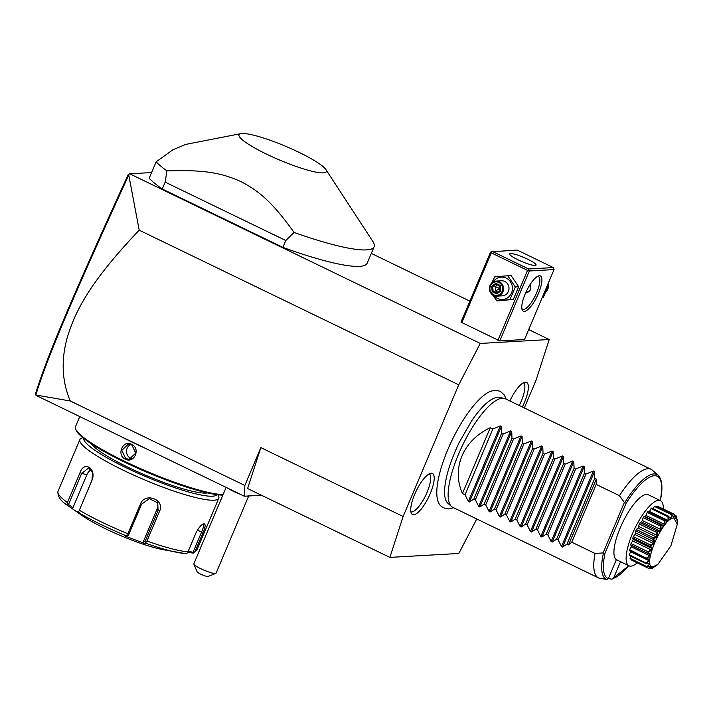 <?xml version="1.0" encoding="UTF-8"?>
<svg xmlns="http://www.w3.org/2000/svg" width="713" height="713" viewBox="0 0 713 713"><rect width="100%" height="100%" fill="white"/><g stroke="black" fill="none" stroke-linecap="round" stroke-linejoin="round"><path stroke-width="1.07" d="M524.331 407.961L535.971 380.421L549.206 339.513L480.25 343.443L458.735 384.824L403.121 516.488L389.877 557.397L458.833 553.466L476.774 518.966M453.602 507.745L448.727 508.93C442.782 508.512 439.128 505.695 437.773 500.473A63.742 19.322 -64.2 0 1 452.149 440.037A63.742 19.322 -64.2 0 1 490.633 391.268L495.072 390.252L500.125 391.205L504.26 394.904L506.159 399.164M509.884 400.973A22.852 6.925 -64.2 0 1 525.258 382.168A22.852 6.925 -64.2 0 1 525.401 382.15A22.852 6.925 -64.2 0 1 522.344 406.998M413.683 514.75A22.852 6.925 -64.2 0 1 411.535 513.636A22.852 6.925 -64.2 0 1 416.232 490.954A22.852 6.925 -64.2 0 1 431.107 473.191A22.852 6.925 -64.2 0 1 431.249 473.182A22.852 6.925 -64.2 0 1 430.269 493.521A22.852 6.925 -64.2 0 1 413.683 514.75M480.25 343.443L129.73 173.803L129.124 174.025L128.759 175.033L139.213 230.183L458.735 384.824M129.73 173.803L151.593 172.555M371.313 253.409L469.867 301.118M528.698 329.584L549.206 339.513M240.851 133.643L185.701 144.409L172.831 149.828L156.12 161.833L149.169 178.286A120.631 19.117 22.9 0 0 162.252 188.99L282.901 247.384A120.631 19.117 22.9 0 0 367.168 263.222L374.12 246.76A120.631 19.117 22.9 0 0 372.863 241.475L325.877 169.56A47.415 7.513 22.9 0 0 287.375 147.021A47.415 7.513 22.9 0 0 242.028 133.509A47.415 7.513 22.9 0 0 240.851 133.643A47.415 7.513 22.9 0 0 268.159 154.908A47.415 7.513 22.9 0 0 323.363 172.876A47.415 7.513 22.9 0 0 325.877 169.56M499.786 340.93L524.501 339.522L554.046 269.576L529.331 270.985L499.786 340.93L460.981 322.151L490.535 252.206L491.212 251.849L491.31 252.857L527.522 270.387L528.716 269.995L528.618 268.988L553.333 267.58L554.046 269.576M129.124 174.025L128.233 174.525C74.607 291.786 47.495 354.976 35.65 393.424L36.087 395.43L244.336 496.221L261.457 495.241M139.213 230.183C85.81 286.198 74.152 315.11 67.102 338.069C60.97 360.653 62.031 381.633 70.284 400.991L244.853 485.482L244.336 496.221M70.284 400.991L35.819 395.002M244.853 485.482L260.842 447.63L403.121 516.488M389.877 557.397L247.598 488.539L260.842 447.63M35.855 394.966C47.7 356.144 74.874 292.891 128.759 175.033M240.254 494.243A12.068 1.907 22.9 0 1 228.891 488.851A12.068 1.907 -157.1 0 1 228.285 488.45M246.743 496.079A12.068 1.907 22.9 0 0 248.427 496.088L248.792 495.963M226.119 487.398L193.847 563.796A12.068 1.907 22.9 0 0 193.874 564.143A12.068 1.907 22.9 0 0 196.218 566.193A12.068 1.907 22.9 0 0 207.394 571.514A12.068 1.907 22.9 0 0 215.807 573.412A12.068 1.907 22.9 0 0 216.075 573.19L248.739 495.847M215.807 573.412L208.062 576.434A6.034 0.954 -157.1 0 1 202.412 574.919A6.034 0.954 -157.1 0 1 197.127 571.871L193.874 564.143M225.433 489.02L225.816 487.255M223.053 494.653A84.446 13.378 -157.1 0 1 139.017 467.986A84.446 13.378 -157.1 0 1 75.658 429.128A84.446 13.378 -157.1 0 1 75.48 426.722L79.767 416.57M145.523 448.397A84.446 13.378 -157.1 0 1 120.221 436.151M131.557 444.359C140.978 448.325 134.338 463.985 125.301 459.172C116.183 455.188 122.823 439.52 131.557 444.359L135.737 453.147L129.098 459.279L125.746 458.611L121.798 450.34L128.242 444.226L131.54 444.894M222.857 495.125A83.537 13.235 -157.1 0 1 139.837 469.172A83.537 13.235 -157.1 0 1 76.139 430.278L75.658 429.128M91.531 443.914A64.83 10.276 22.9 0 0 144.356 474.715A64.83 10.276 22.9 0 0 206.102 493.084A64.83 10.276 22.9 0 0 207.545 492.924M216.984 494.653A72.378 11.47 -157.1 0 1 212.572 496.212A72.378 11.47 -157.1 0 1 136.762 472.692A72.378 11.47 -157.1 0 1 83.706 438.352M218.08 494.786L218.624 496.096A75.391 11.943 -157.1 0 1 218.784 498.244A75.391 11.943 -157.1 0 1 213.998 500.205A75.391 11.943 -157.1 0 1 133.946 475.223A75.391 11.943 -157.1 0 1 79.874 439.573A75.391 11.943 -157.1 0 1 81.523 438.183L82.851 437.666M79.874 439.573L58.029 491.293A75.391 11.943 22.9 0 0 67.414 502.549L79.99 472.764C84.072 460.304 96.861 468.655 91.915 480.464L79.339 510.241A75.391 11.943 22.9 0 0 127.903 533.743L140.488 503.966C144.908 491.908 165.407 499.67 159.525 511.257L146.94 541.033A75.391 11.943 22.9 0 0 187.974 551.835L195.915 533.03C198.695 527.486 201.405 524.411 204.034 523.797C205.754 524.162 205.415 527.103 203.036 532.62L195.086 551.425A75.391 11.943 22.9 0 0 196.931 549.973L218.784 498.244M203.294 523.984L204.034 523.797L202.991 524.474M187.974 551.835L186.958 553.315L184.979 553.555A73.163 11.595 -157.1 0 1 177.626 552.477A73.163 11.595 -157.1 0 1 145.416 543.137L146.94 541.033M127.903 533.743L127.716 535.597L126.602 535.935A73.163 11.595 -157.1 0 1 79.767 513.271L74.072 509.938L82.369 515.713A54.286 8.601 -157.1 0 0 162.457 549.545L184.979 553.555M202.51 524.394L202.537 524.394C203.998 524.688 203.668 527.272 201.538 532.148L193.063 552.227L193.606 552.932L195.086 551.425M187.715 552.37L193.276 553.083L196.931 549.973M67.414 502.549L67.958 505.642C60.73 501.275 57.423 496.498 58.029 491.293M74.072 509.938L71.772 508.289L72.967 507.62L68.528 504.546L67.503 504.652M68.528 504.546L81.638 473.494L88.626 467.96L92.467 472.469L91.995 480.179L79.339 510.241M79.767 513.271L78.644 511.845M140.488 503.966L141.584 504.18L128.465 535.222L127.716 535.597M141.584 504.18L149.365 498.69L157.689 502.825L158.108 510.508L144.997 541.55L145.497 542.406M145.416 543.137L143.99 543.244L143.322 541.666L157.163 508.904A9.046 8.734 -30.7 0 0 157.136 502.014M144.997 541.55L143.322 541.666M71.772 508.289L67.985 505.669M143.99 543.244L125.167 536.033L126.602 535.935M193.063 552.227L188.187 551.336M72.967 507.62L86.808 474.858A9.046 5.989 104.7 0 1 91.175 469.814M130.711 444.555A7.54 7.085 -93.3 0 0 126.495 451.4A7.54 7.085 -93.3 0 0 130.684 458.325A7.54 7.085 86.7 0 0 131.548 458.673M282.901 247.384L285.797 240.522L294.059 232.438A120.631 19.117 22.9 0 0 366.473 249.898A120.631 19.117 22.9 0 0 374.12 246.76M162.252 188.99L165.149 182.136L285.797 240.522M156.12 161.833A120.631 19.117 22.9 0 0 166.931 170.906L165.149 182.136M166.931 170.906C204.061 169.605 221.591 172.885 240.932 181.61C259.737 191.351 272.945 202.947 294.059 232.438M539.376 275.762A19.599 5.945 -64.2 0 1 538.538 293.212A19.599 5.945 -64.2 0 1 524.313 311.421A19.599 5.945 -64.2 0 1 522.05 309.495A19.599 5.945 -64.2 0 1 526.497 291.002A19.599 5.945 -64.2 0 1 538.235 276.047A19.599 5.945 -64.2 0 1 539.376 275.762M529.331 270.985L528.716 269.995M527.522 270.387L497.977 340.333M491.31 252.857L461.766 322.802M553.333 267.58L517.121 250.049L491.212 251.849M492.407 251.457L528.618 268.988M535.16 265.468A14.322 2.273 -157.1 0 1 519.946 260.717A14.322 2.273 -157.1 0 1 509.67 253.944A14.322 2.273 -157.1 0 1 510.579 253.57A14.322 2.273 -157.1 0 1 525.793 258.32A14.322 2.273 -157.1 0 1 536.069 265.093A14.322 2.273 -157.1 0 1 535.16 265.468M537.281 276.528A18.092 5.481 -64.2 0 1 537.504 276.51A18.092 5.481 -64.2 0 1 538.431 276.68A18.092 5.481 -64.2 0 1 536.123 293.988A18.092 5.481 -64.2 0 1 523.6 309.424A18.092 5.481 -64.2 0 1 522.665 309.255A18.092 5.481 -64.2 0 1 521.836 308.444M530.249 284.335L530.285 290.093L525.436 293.301M525.57 292.99A6.034 5.668 -93.3 0 0 530.196 284.407M542.112 297.847L543.199 297.731L548.547 285.057L547.486 285.12M548.547 285.057L547.94 284.032M543.199 297.731L542.13 297.793M545.962 291.777A7.54 7.085 -93.3 0 0 548.377 285.556M548.235 284.532A7.54 7.085 -93.3 0 0 548.047 283.783M492.523 294.808L496.943 300.948L513.333 299.433L518.69 286.76L511.016 275.423L494.617 276.938L491.854 282.892M513.333 299.433L509.964 299.62L515.312 286.956L507.647 275.61M496.943 300.948L509.964 299.62M489.448 289.113L489.581 290.138M518.69 286.76L515.312 286.956M493.993 295.637A11.212 10.535 -93.3 0 0 497.612 298.506A11.212 10.535 -93.3 0 0 511.533 292.963A11.212 10.535 -93.3 0 0 506.23 278.106A11.212 10.535 -93.3 0 0 493.209 281.911M496.943 296.136L502.344 295.833A7.54 7.085 -93.3 0 0 508.886 289.71A7.54 7.085 -93.3 0 0 504.813 281.448A7.54 7.085 -93.3 0 0 501.489 280.779L496.079 281.082A7.54 7.085 -93.3 0 0 489.537 287.205A7.54 7.085 -93.3 0 0 493.61 295.467A7.54 7.085 86.7 0 0 496.943 296.136A7.54 7.085 86.7 0 0 503.485 290.013A7.54 7.085 86.7 0 0 499.412 281.751A7.54 7.085 -93.3 0 0 496.079 281.082M498.859 282.455A6.782 6.372 86.7 0 1 502.077 291.439A6.782 6.372 86.7 0 1 493.646 294.799A6.782 6.372 -93.3 0 1 490.437 285.806A6.782 6.372 -93.3 0 1 498.859 282.455M500.33 285.521L499.911 286.029L500.33 285.521L499.911 286.029L500.838 290.851L500.339 290.458L500.838 290.851L500.33 285.521L495.74 283.302L496.088 284.175L492.692 286.76L493.12 291.198L496.934 293.043M496.043 284.166L499.866 286.002L496.043 284.166M495.74 283.302L491.667 286.403L492.184 291.733L496.765 293.952L496.943 293.043L500.294 290.494L499.866 286.002M500.303 290.467L496.943 293.043M492.184 291.733L495.642 291.056L499.59 288.435L495.214 286.617L497.505 284.87M491.667 286.403L495.214 286.617L495.642 291.056L498.022 292.205M499.1 285.646L499.59 288.435L500.063 288.07M500.125 288.703L499.59 288.435L499.653 290.966M451.534 506.497L447.889 503.262A58.983 17.878 -64.2 0 1 444.582 490.072C445.367 477.166 450.242 461.302 459.217 442.488L471.65 420.866C476.961 413.068 481.979 407.132 486.694 403.05A58.983 17.878 -64.2 0 1 497.522 397.373A58.983 17.878 -64.2 0 1 499.091 397.462L503.895 398.317A60.32 18.28 115.8 0 0 502.291 398.228A60.32 18.28 115.8 0 0 461.596 447.345A60.32 18.28 115.8 0 0 451.534 506.497A60.32 18.28 115.8 0 0 452.835 507.38L598.483 577.869A60.32 18.28 115.8 0 0 599.187 578.154L606.816 579.491L608.341 578.617L616.344 559.669A36.194 10.971 -64.2 0 1 621.683 524.581A36.194 10.971 -64.2 0 1 646.424 494.412A36.194 10.971 -64.2 0 1 648.286 494.751L660.47 500.651A36.194 10.971 -64.2 0 1 663.295 508.993M625.034 502.166C626.192 501.676 626.513 502.121 625.996 503.512L605.052 553.083L603.332 553.546L603.055 552.94L624.374 502.46L625.034 502.166A58.19 17.638 -64.2 0 1 658.17 475.33L652.342 470.161A60.32 18.28 115.8 0 0 651.031 469.279L505.392 398.799A60.32 18.28 115.8 0 0 503.895 398.317M651.031 469.279A60.32 18.28 115.8 0 0 647.93 468.717A60.32 18.28 115.8 0 0 619.454 495.669L596.175 484.403L596.318 479.074L568.511 544.91L571.764 542.201L595.043 553.466A60.32 18.28 115.8 0 0 598.483 577.869M620.506 561.719L613.483 578.323L611.968 579.197L608.358 578.564M628.777 565.721L611.968 579.197M616.326 559.696L628.937 565.801A36.194 10.971 115.8 0 1 632.351 533.93A36.194 10.971 -64.2 0 1 660.47 500.651M628.937 565.801A36.194 10.971 115.8 0 0 637.235 562.842M672.011 514.724L671.102 518.806C670.942 519.278 670.167 518.556 668.785 516.631L670.532 518.485L671.289 518.03L671.432 514.643L672.011 514.724A29.919 9.064 115.8 0 1 672.127 514.679L673.384 517.29L673.99 517.255L674.168 514.314L657.217 506.105A29.919 9.064 -64.2 0 1 657.653 506.257L674.783 514.563A29.919 9.064 115.8 0 0 674.694 514.536L673.83 517.834L672.02 514.438L655.06 506.23A29.919 9.064 -64.2 0 0 654.472 506.444A6.274 1.898 115.8 0 0 653.055 508.663M657.217 506.105A6.274 1.898 115.8 0 0 656.495 506.925M668.785 516.631A29.919 9.064 115.8 0 0 668.651 516.738L667.849 521.381C667.698 521.943 666.735 521.577 664.979 520.285L664.944 519.777L667.172 521.292L668.045 520.454L668.019 516.809L651.067 508.601A29.919 9.064 -64.2 0 1 651.762 508.039L668.723 516.248M651.067 508.601A6.274 1.898 115.8 0 0 649.579 511.515A27.379 8.298 115.8 0 0 649.053 512.014M647.992 511.569L665.443 519.946L648.269 511.631A6.274 1.898 115.8 0 0 647.992 511.569A29.919 9.064 -64.2 0 0 647.226 512.433A6.274 1.898 115.8 0 0 645.987 515.419A27.379 8.298 115.8 0 0 645.105 516.551A6.274 1.898 115.8 0 0 644.891 516.444A6.274 1.898 115.8 0 0 643.991 516.577A29.919 9.064 -64.2 0 0 643.215 517.691A6.274 1.898 115.8 0 0 642.315 520.535A27.379 8.298 115.8 0 0 641.424 521.952A6.274 1.898 115.8 0 0 640.042 522.718A29.919 9.064 -64.2 0 0 639.303 524.002A6.274 1.898 115.8 0 0 638.812 526.515A27.379 8.298 115.8 0 0 637.992 528.083A6.274 1.898 115.8 0 0 636.406 529.572A29.919 9.064 -64.2 0 0 635.755 530.944A6.274 1.898 115.8 0 0 635.702 532.95A27.379 8.298 115.8 0 0 635.016 534.572A6.274 1.898 115.8 0 0 633.34 536.675A29.919 9.064 -64.2 0 0 632.823 538.039A6.274 1.898 115.8 0 0 633.206 539.411A27.379 8.298 115.8 0 0 632.707 540.962A6.274 1.898 115.8 0 0 631.05 543.547A29.919 9.064 -64.2 0 0 630.702 544.812A6.274 1.898 115.8 0 0 631.112 545.392L648.821 553.956L630.702 544.812M631.477 545.561A27.379 8.298 115.8 0 0 631.21 546.826A6.274 1.898 115.8 0 0 629.686 549.714A29.919 9.064 -64.2 0 0 629.534 550.793A6.274 1.898 115.8 0 0 629.65 550.864A6.274 1.898 115.8 0 0 629.784 550.908M630.649 551.345A27.379 8.298 115.8 0 0 630.64 551.764A6.274 1.898 115.8 0 0 629.347 554.759A29.919 9.064 -64.2 0 0 629.401 555.57L646.361 563.778L649.935 563.787L647.457 566.915L630.051 558.332A6.274 1.898 115.8 0 1 630.711 556.202M647.457 566.915A29.919 9.064 115.8 0 0 647.502 567.013L630.31 558.832A29.919 9.064 -64.2 0 1 630.051 558.332M631.834 559.571A6.274 1.898 115.8 0 0 631.763 560.195L648.723 568.404L650.8 566.541L650.149 566.229M674.168 514.314L674.694 514.536M675.532 517.754L675.951 518.173L676.058 515.829L674.935 515.285M677.305 524.634L677.35 519.741A29.919 9.064 115.8 0 0 677.341 519.581L677.047 520.855L676.557 516.292A29.919 9.064 115.8 0 0 676.512 516.194L675.862 518.529L675.594 517.959M676.058 515.829L676.512 516.194M676.967 519.091L677.341 519.581M647.502 567.013L651.121 566.104L649.231 568.644A29.919 9.064 115.8 0 0 649.32 568.671L653.144 566.808L651.887 568.519A29.919 9.064 115.8 0 0 652.003 568.484L654.605 566.621M655.229 566.577A29.919 9.064 115.8 0 0 655.363 566.461L657.849 564.42L670.871 545.891L677.323 524.18L673.847 517.995C662.689 517.157 640.835 568.894 653.268 566.71L657.849 564.42M651.887 568.519L650.497 568.038M651.308 568.43L652.965 567.04L652.35 567.076M649.231 568.644L648.723 568.404M650.8 566.541L648.367 566.71M647.012 566.541L649.49 564.384L648.144 563.733M649.49 564.384L649.302 563.6L646.361 563.778M664.979 520.285A29.919 9.064 115.8 0 0 664.828 520.454C665.541 525.588 664.258 527.237 660.978 525.392A29.919 9.064 115.8 0 0 660.826 525.606C661.209 528.698 661.174 530.338 660.701 530.534C660.612 531.185 659.391 531.541 657.038 531.595A29.919 9.064 115.8 0 0 656.896 531.853C657.644 534.634 657.778 536.176 657.288 536.488C657.261 537.121 655.978 537.789 653.447 538.493A29.919 9.064 115.8 0 0 653.313 538.761C655.8 541.987 654.837 544.26 650.425 545.597A29.919 9.064 115.8 0 0 650.327 545.864C651.86 547.611 652.395 548.716 651.932 549.162C652.065 549.652 650.817 550.748 648.206 552.423A29.919 9.064 115.8 0 0 648.135 552.682C650.033 553.769 650.773 554.545 650.363 555.017L646.923 558.52A29.919 9.064 115.8 0 0 646.887 558.734C649.097 559.135 650.024 559.553 649.677 560.008L646.664 563.466L629.347 554.759M646.308 562.967L649.106 560.703L630.64 551.764M649.106 560.703L649.16 559.589L646.495 558.992L629.534 550.793M629.65 550.864L646.887 558.734M646.923 558.52L629.686 549.714M646.638 557.923L649.677 555.766L631.21 546.826M649.677 555.766L649.971 554.384L648.821 553.956M648.206 552.423L648.001 551.755L631.05 543.547M647.662 553.012L648.135 552.682M648.001 551.755L651.174 549.901L632.707 540.962M651.174 549.901L651.673 548.35L633.206 539.411M651.673 548.35L649.784 546.247L632.823 538.039M650.425 545.597L650.292 544.884L633.34 536.675M649.784 546.247L650.327 545.864M650.292 544.884L653.482 543.511L635.016 534.572M653.482 543.511L654.169 541.889L635.702 532.95M654.169 541.889L652.716 539.153L635.755 530.944M653.447 538.493L653.366 537.78L636.406 529.572M652.716 539.153L653.313 538.761M653.366 537.78L656.459 537.023L637.992 528.083M656.459 537.023L657.279 535.454L638.812 526.515M657.279 535.454L656.263 532.21L639.303 524.002M657.038 531.595L656.994 530.918L640.042 522.718M656.263 532.21L656.896 531.853M656.994 530.918L659.89 530.891L641.424 521.952M659.89 530.891L660.782 529.474L642.315 520.535M660.782 529.474L660.167 525.891L643.215 517.691M660.978 525.392L660.951 524.786L643.991 516.577M660.167 525.891L660.826 525.606M660.951 524.786L663.545 525.526L664.454 524.358L645.987 515.419M644.891 516.444L663.545 525.526M664.454 524.358L664.177 520.642L647.226 512.433M664.177 520.642L664.828 520.454M668.045 520.454L649.579 511.515M668.019 516.809L668.651 516.738M671.289 518.03L669.623 517.228M671.432 514.643L654.472 506.444M673.99 517.255L673.188 516.863M675.862 518.529L674.783 514.563M490.25 427.747L462.443 493.574C451.293 468.432 463.183 440.286 490.25 427.747L492.835 428.994L500.268 425.937L501.364 426.463L501.64 433.254L503.182 434.003L510.615 430.946L511.711 431.472L511.987 438.263L513.529 439.012L520.962 435.955L522.059 436.481L522.335 443.272L523.877 444.021L531.31 440.955L532.406 441.49L532.682 448.281L534.224 449.03L541.657 445.964L542.753 446.498L543.03 453.29L544.572 454.038L552.005 450.972L553.101 451.507L553.377 458.299L554.919 459.047L562.352 455.981L563.448 456.516L563.725 463.307L565.266 464.047L572.699 460.99L573.796 461.525L574.072 468.307L575.614 469.056L583.047 465.999L584.143 466.534L584.419 473.316L585.961 474.065L593.394 471.008L594.49 471.534L594.767 478.325L596.318 479.074M462.443 493.574L465.028 494.831L468.37 501.444L469.466 501.97L473.833 499.091L475.375 499.84L478.717 506.453L479.813 506.979L484.18 504.1L485.722 504.84L489.065 511.462L490.161 511.987L494.528 509.1L496.07 509.848L499.412 516.462L500.508 516.996L504.875 514.109L506.417 514.857L509.759 521.47L510.856 522.005L515.223 519.117L516.765 519.866L520.107 526.479L521.203 527.014L525.57 524.126L527.112 524.875L530.454 531.488L531.55 532.023L535.918 529.135L537.459 529.884L540.802 536.497L541.898 537.032L546.265 534.144L547.807 534.893L551.149 541.506L552.245 542.04L556.612 539.153L558.154 539.901L561.496 546.514L562.593 547.04L566.96 544.162L568.511 544.91M595.043 553.466L603.055 552.94M571.764 542.201L596.175 484.403M624.374 502.46L619.454 495.669M566.96 544.162L594.767 478.325M558.154 539.901L585.961 474.065M556.612 539.153L584.419 473.316M547.807 534.893L575.614 469.056M546.265 534.144L574.072 468.307M537.459 529.884L565.266 464.047M535.918 529.135L563.725 463.307M527.112 524.875L554.919 459.047M525.57 524.126L553.377 458.299M516.765 519.866L544.572 454.038M515.223 519.117L543.03 453.29M506.417 514.857L534.224 449.03M504.875 514.109L532.682 448.281M496.07 509.848L523.877 444.021M494.528 509.1L522.335 443.272M485.722 504.84L513.529 439.012M484.18 504.1L511.987 438.263M475.375 499.84L503.182 434.003M473.833 499.091L501.64 433.254M465.028 494.831L492.835 428.994M519.278 405.519A21.114 6.399 115.8 0 0 523.413 382.792M410.884 511.8A21.114 6.399 115.8 0 0 411.766 511.916A21.114 6.399 115.8 0 0 426.24 494.225A21.114 6.399 115.8 0 0 429.262 473.815M203.036 532.62L197.385 530.142M79.99 472.764L86.808 474.858M159.525 511.257L158.108 510.508L157.163 508.904M125.301 459.172L125.746 458.611M496.765 293.952L500.838 290.851M660.202 500.526A56.737 17.192 115.8 0 0 654.088 475.74A56.737 17.192 115.8 0 0 625.996 503.512M605.052 553.083A56.737 17.192 115.8 0 0 608.341 578.617M606.816 579.491A58.19 17.638 -64.2 0 1 603.332 553.546M613.483 578.323A56.737 17.192 115.8 0 0 628.67 565.676M594.49 471.534L562.593 547.04M593.394 471.008L561.496 546.514M584.143 466.534L552.245 542.04M583.047 465.999L551.149 541.506M573.796 461.525L541.898 537.032M572.699 460.99L540.802 536.497M563.448 456.516L531.55 532.023M562.352 455.981L530.454 531.488M553.101 451.507L521.203 527.014M552.005 450.972L520.107 526.479M542.753 446.498L510.856 522.005M541.657 445.964L509.759 521.47M532.406 441.49L500.508 516.996M531.31 440.955L499.412 516.462M522.059 436.481L490.161 511.987M520.962 435.955L489.065 511.462M511.711 431.472L479.813 506.979M510.615 430.946L478.717 506.453M501.364 426.463L469.466 501.97M500.268 425.937L468.37 501.444M658.17 475.33C662.324 479.644 663.028 488.084 660.291 500.642"/></g></svg>
